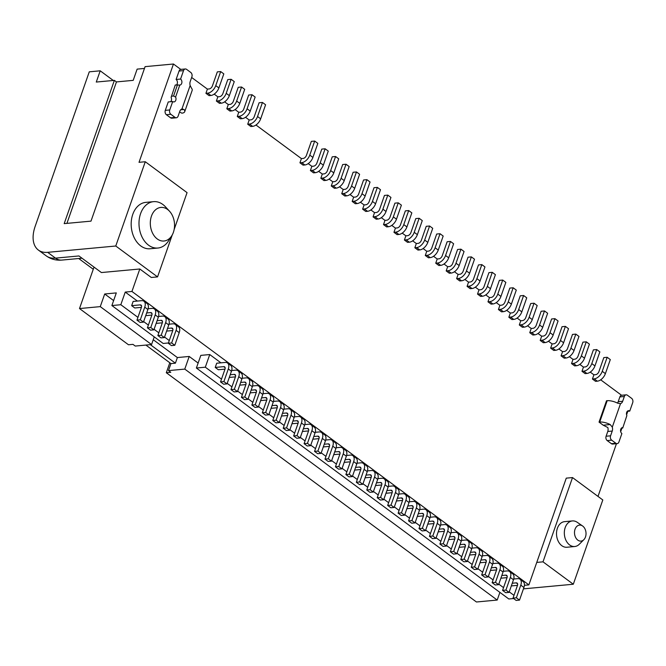 <?xml version="1.0" encoding="UTF-8"?>
<svg xmlns="http://www.w3.org/2000/svg" width="666" height="666" viewBox="0 0 666 666"><rect width="100%" height="100%" fill="white"/><g stroke="black" fill="none" stroke-linecap="round" stroke-linejoin="round"><path stroke-width="1" d="M523.443 588.861L573.301 584.232L602.805 499.958L572.519 477.572L543.006 561.838L573.301 584.232M598.001 496.411L616.458 443.714M620.687 431.635L621.911 428.13M626.589 414.785L627.813 411.272M93.265 269.272L78.713 258.516M113.278 80.469L100.216 70.812L89.269 71.828L35.173 226.323A32.126 18.889 -53.5 0 0 38.403 250.083A32.126 18.889 -53.5 0 0 47.661 252.339L115.767 246.012L157.551 276.898L172.261 234.898M255.977 125.008L301.415 158.6L299.941 162.812L301.731 162.646A8.034 4.72 -53.5 0 0 309.773 155.111L314.685 141.067L311.338 141.375L306.418 155.419A3.213 1.89 126.5 0 1 303.205 158.433L301.415 158.6M249.192 119.997L247.71 124.209L249.5 124.043A8.034 4.72 -53.5 0 0 257.542 116.5L262.462 102.456L259.107 102.764L254.187 116.808A3.213 1.89 126.5 0 1 250.974 119.83L249.192 119.997L245.529 117.283M238.744 112.271L237.271 116.483L239.052 116.317A8.034 4.72 -53.5 0 0 247.094 108.774L252.014 94.73L248.668 95.047L243.748 109.091A3.213 1.89 126.5 0 1 240.526 112.104L238.744 112.271L235.081 109.565M228.296 104.545L226.823 108.766L228.605 108.6A8.034 4.72 -53.5 0 0 236.646 101.057L241.567 87.013L238.22 87.321L233.3 101.365A3.213 1.89 126.5 0 1 230.086 104.379L228.296 104.545L224.633 101.84M217.849 96.828L216.375 101.041L218.165 100.874A8.034 4.72 -53.5 0 0 226.207 93.332L231.119 79.287L227.772 79.604L222.852 93.648A3.213 1.89 126.5 0 1 219.638 96.662L217.849 96.828L214.194 94.122M207.401 89.102L205.927 93.315L207.717 93.148A8.034 4.72 -53.5 0 0 215.759 85.614L220.679 71.57L217.324 71.878L212.404 85.922A3.213 1.89 126.5 0 1 209.191 88.936L207.401 89.102L191.65 77.464M180.752 69.397L173.46 64.011L145.096 66.642L90.992 221.137L64.194 223.626L114.369 80.37L96.279 82.051L100.216 70.812M144.464 68.44L137.138 69.122L133.2 80.361L116.458 81.918L66.916 223.376M621.561 395.263L600.69 379.828M593.905 374.816L592.424 379.029L594.214 378.862A8.034 4.72 -53.5 0 0 602.255 371.32L607.176 357.276L603.821 357.592L598.909 371.636A3.213 1.89 126.5 0 1 595.687 374.65L593.905 374.816L590.243 372.111M583.458 367.091L581.984 371.303L583.766 371.145A8.034 4.72 -53.5 0 0 591.808 363.603L596.728 349.558L593.381 349.866L588.461 363.911A3.213 1.89 126.5 0 1 585.239 366.924L583.458 367.091L579.795 364.385M573.01 359.374L571.536 363.586L573.318 363.42A8.034 4.72 -53.5 0 0 581.36 355.877L586.28 341.833L582.933 342.141L578.013 356.193A3.213 1.89 126.5 0 1 574.8 359.207L573.01 359.374L569.347 356.668M562.562 351.648L561.088 355.86L562.878 355.694A8.034 4.72 -53.5 0 0 570.92 348.16L575.832 334.107L572.485 334.424L567.565 348.468A3.213 1.89 126.5 0 1 564.352 351.481L562.562 351.648L558.907 348.942M552.122 343.931L550.64 348.143L552.43 347.977A8.034 4.72 -53.5 0 0 560.472 340.434L565.392 326.39L562.037 326.698L557.126 340.742A3.213 1.89 126.5 0 1 553.904 343.764L552.122 343.931L548.459 341.225M541.674 336.205L540.201 340.418L541.982 340.251A8.034 4.72 -53.5 0 0 550.024 332.709L554.945 318.664L551.598 318.981L546.678 333.025A3.213 1.89 126.5 0 1 543.456 336.039L541.674 336.205L538.011 333.5M531.227 328.488L529.753 332.7L531.535 332.534A8.034 4.72 -53.5 0 0 539.577 324.991L544.497 310.947L541.15 311.255L536.23 325.299A3.213 1.89 126.5 0 1 533.016 328.321L531.227 328.488L527.564 325.782M520.779 320.762L519.305 324.975L521.095 324.808A8.034 4.72 -53.5 0 0 529.137 317.266L534.049 303.221L530.702 303.538L525.782 317.582A3.213 1.89 126.5 0 1 522.569 320.596L520.779 320.762L517.124 318.057M510.339 313.037L508.857 317.257L510.647 317.091A8.034 4.72 -53.5 0 0 518.689 309.548L523.609 295.504L520.254 295.812L515.334 309.856A3.213 1.89 126.5 0 1 512.121 312.87L510.339 313.037L506.676 310.331M499.891 305.319L498.418 309.532L500.199 309.365A8.034 4.72 -53.5 0 0 508.241 301.823L513.161 287.779L509.815 288.095L504.895 302.139A3.213 1.89 126.5 0 1 501.673 305.153L499.891 305.319L496.228 302.614M489.443 297.594L487.97 301.806L489.751 301.648A8.034 4.72 -53.5 0 0 497.793 294.106L502.713 280.061L499.367 280.369L494.447 294.414A3.213 1.89 126.5 0 1 491.233 297.427L489.443 297.594L485.78 294.888M478.996 289.877L477.522 294.089L479.312 293.922A8.034 4.72 -53.5 0 0 487.354 286.38L492.266 272.336L488.919 272.644L483.999 286.688A3.213 1.89 126.5 0 1 480.785 289.71L478.996 289.877L475.341 287.171M468.548 282.151L467.074 286.363L468.864 286.197A8.034 4.72 -53.5 0 0 476.906 278.663L481.826 264.61L478.471 264.926L473.551 278.971A3.213 1.89 126.5 0 1 470.338 281.984L468.548 282.151L464.893 279.445M458.108 274.434L456.626 278.646L458.416 278.48A8.034 4.72 -53.5 0 0 466.458 270.937L471.378 256.893L468.023 257.201L463.111 271.245A3.213 1.89 126.5 0 1 459.89 274.267L458.108 274.434L454.445 271.728M447.66 266.708L446.187 270.92L447.968 270.754A8.034 4.72 -53.5 0 0 456.01 263.212L460.93 249.167L457.584 249.484L452.664 263.528A3.213 1.89 126.5 0 1 449.45 266.542L447.66 266.708L443.997 264.002M437.212 258.991L435.739 263.203L437.529 263.037A8.034 4.72 -53.5 0 0 445.571 255.494L450.482 241.45L447.136 241.758L442.216 255.802A3.213 1.89 126.5 0 1 439.002 258.824L437.212 258.991L433.549 256.285M426.764 251.265L425.291 255.478L427.081 255.311A8.034 4.72 -53.5 0 0 435.123 247.769L440.043 233.724L436.688 234.041L431.768 248.085A3.213 1.89 126.5 0 1 428.554 251.099L426.764 251.265L423.11 248.56M416.325 243.54L414.843 247.76L416.633 247.594A8.034 4.72 -53.5 0 0 424.675 240.051L429.595 226.007L426.24 226.315L421.328 240.359A3.213 1.89 126.5 0 1 418.106 243.373L416.325 243.54L412.662 240.834M405.877 235.822L404.404 240.035L406.185 239.868A8.034 4.72 -53.5 0 0 414.227 232.326L419.147 218.281L415.8 218.598L410.88 232.642A3.213 1.89 126.5 0 1 407.659 235.656L405.877 235.822L402.214 233.117M395.429 228.097L393.956 232.309L395.737 232.143A8.034 4.72 -53.5 0 0 403.779 224.609L408.699 210.564L405.353 210.872L400.433 224.917A3.213 1.89 126.5 0 1 397.219 227.93L395.429 228.097L391.766 225.391M384.981 220.379L383.508 224.592L385.298 224.425A8.034 4.72 -53.5 0 0 393.34 216.883L398.26 202.839L394.905 203.147L389.985 217.191A3.213 1.89 126.5 0 1 386.771 220.213L384.981 220.379L381.327 217.674M374.542 212.654L373.06 216.866L374.85 216.7A8.034 4.72 -53.5 0 0 382.892 209.166L387.812 195.113L384.457 195.429L379.545 209.474A3.213 1.89 126.5 0 1 376.323 212.487L374.542 212.654L370.879 209.948M364.094 204.937L362.62 209.149L364.402 208.982A8.034 4.72 -53.5 0 0 372.444 201.44L377.364 187.396L374.017 187.704L369.097 201.748A3.213 1.89 126.5 0 1 365.875 204.77L364.094 204.937L360.431 202.231M353.646 197.211L352.172 201.423L353.954 201.257A8.034 4.72 -53.5 0 0 361.996 193.714L366.916 179.67L363.569 179.987L358.649 194.031A3.213 1.89 126.5 0 1 355.436 197.044L353.646 197.211L349.983 194.505M343.198 189.494L341.725 193.706L343.514 193.54A8.034 4.72 -53.5 0 0 351.556 185.997L356.468 171.953L353.122 172.261L348.201 186.305A3.213 1.89 126.5 0 1 344.988 189.327L343.198 189.494L339.543 186.78M332.759 181.768L331.277 185.981L333.067 185.814A8.034 4.72 -53.5 0 0 341.109 178.272L346.029 164.227L342.674 164.544L337.762 178.588A3.213 1.89 126.5 0 1 334.54 181.602L332.759 181.768L329.096 179.062M322.311 174.042L320.837 178.263L322.619 178.097A8.034 4.72 -53.5 0 0 330.661 170.554L335.581 156.51L332.234 156.818L327.314 170.862A3.213 1.89 126.5 0 1 324.092 173.876L322.311 174.042L318.648 171.337M311.863 166.325L310.389 170.538L312.171 170.371A8.034 4.72 -53.5 0 0 320.213 162.829L325.133 148.784L321.786 149.101L316.866 163.145A3.213 1.89 126.5 0 1 313.653 166.159L311.863 166.325L308.2 163.62M314.685 141.067L317.824 143.381L312.903 157.426A8.034 4.72 -53.5 0 1 304.861 164.968L303.08 165.135L299.941 162.812M325.133 148.784L328.271 151.099L323.351 165.143A8.034 4.72 -53.5 0 1 315.309 172.685L313.52 172.852L310.389 170.538M335.581 156.51L338.711 158.824L333.799 172.869A8.034 4.72 -53.5 0 1 325.757 180.411L323.967 180.578L320.837 178.263M346.029 164.227L349.159 166.55L344.239 180.594A8.034 4.72 -53.5 0 1 336.197 188.128L334.415 188.295L331.277 185.981M356.468 171.953L359.607 174.267L354.687 188.311A8.034 4.72 -53.5 0 1 346.645 195.854L344.863 196.02L341.725 193.706M366.916 179.67L370.055 181.993L365.135 196.037A8.034 4.72 -53.5 0 1 357.093 203.58L355.303 203.738L352.172 201.423M377.364 187.396L380.494 189.71L375.582 203.754A8.034 4.72 -53.5 0 1 367.54 211.297L365.751 211.463L362.62 209.149M387.812 195.113L390.942 197.436L386.022 211.48A8.034 4.72 -53.5 0 1 377.98 219.022L376.198 219.189L373.06 216.866M398.26 202.839L401.39 205.153L396.47 219.197A8.034 4.72 -53.5 0 1 388.428 226.74L386.646 226.906L383.508 224.592M408.699 210.564L411.838 212.879L406.918 226.923A8.034 4.72 -53.5 0 1 398.876 234.465L397.086 234.632L393.956 232.309M419.147 218.281L422.277 220.596L417.366 234.64A8.034 4.72 -53.5 0 1 409.324 242.183L407.534 242.349L404.404 240.035M429.595 226.007L432.725 228.321L427.805 242.366A8.034 4.72 -53.5 0 1 419.763 249.908L417.982 250.075L414.843 247.76M440.043 233.724L443.173 236.047L438.253 250.091A8.034 4.72 -53.5 0 1 430.211 257.625L428.429 257.792L425.291 255.478M450.482 241.45L453.621 243.764L448.701 257.809A8.034 4.72 -53.5 0 1 440.659 265.351L438.869 265.518L435.739 263.203M460.93 249.167L464.06 251.49L459.149 265.534A8.034 4.72 -53.5 0 1 451.107 273.077L449.317 273.235L446.187 270.92M471.378 256.893L474.508 259.207L469.588 273.251A8.034 4.72 -53.5 0 1 461.546 280.794L459.765 280.96L456.626 278.646M481.826 264.61L484.956 266.933L480.036 280.977A8.034 4.72 -53.5 0 1 471.994 288.52L470.213 288.686L467.074 286.363M492.266 272.336L495.404 274.65L490.484 288.694A8.034 4.72 -53.5 0 1 482.442 296.237L480.652 296.403L477.522 294.089M502.713 280.061L505.852 282.376L500.932 296.42A8.034 4.72 -53.5 0 1 492.89 303.962L491.1 304.129L487.97 301.806M513.161 287.779L516.292 290.093L511.371 304.137A8.034 4.72 -53.5 0 1 503.338 311.68L501.548 311.846L498.418 309.532M523.609 295.504L526.739 297.819L521.819 311.863A8.034 4.72 -53.5 0 1 513.777 319.405L511.996 319.572L508.857 317.257M534.049 303.221L537.187 305.544L532.267 319.588A8.034 4.72 -53.5 0 1 524.225 327.123L522.435 327.289L519.305 324.975M544.497 310.947L547.635 313.261L542.715 327.306A8.034 4.72 -53.5 0 1 534.673 334.848L532.883 335.015L529.753 332.7M554.945 318.664L558.075 320.987L553.163 335.031A8.034 4.72 -53.5 0 1 545.121 342.574L543.331 342.732L540.201 340.418M565.392 326.39L568.523 328.704L563.602 342.749A8.034 4.72 -53.5 0 1 555.561 350.291L553.779 350.458L550.64 348.143M575.832 334.107L578.97 336.43L574.05 350.474A8.034 4.72 -53.5 0 1 566.008 358.017L564.227 358.183L561.088 355.86M586.28 341.833L589.418 344.147L584.498 358.191A8.034 4.72 -53.5 0 1 576.456 365.734L574.666 365.9L571.536 363.586M596.728 349.558L599.858 351.873L594.946 365.917A8.034 4.72 -53.5 0 1 586.904 373.46L585.114 373.626L581.984 371.303M607.176 357.276L610.306 359.59L605.386 373.634A8.034 4.72 -53.5 0 1 597.344 381.177L595.562 381.343L592.424 379.029M572.519 477.572L566.267 478.146L536.754 562.42L543.006 561.838M82.001 258.208L61.905 260.081A16.059 11.497 -95.3 0 1 55.494 258.133L78.946 255.952L101.398 272.552L139.81 268.989L131.943 291.458L528.879 584.89L536.754 562.42M139.81 268.989L151.299 277.481L157.551 276.898M174.159 229.487L187.063 192.632L145.28 161.738L139.028 162.321L173.46 64.011M220.679 71.57L223.809 73.884L218.889 87.929A8.034 4.72 -53.5 0 1 210.847 95.471L209.066 95.638L205.927 93.315M231.119 79.287L234.257 81.602L229.337 95.646A8.034 4.72 -53.5 0 1 221.295 103.188L219.505 103.355L216.375 101.041M241.567 87.013L244.705 89.327L239.785 103.372A8.034 4.72 -53.5 0 1 231.743 110.914L229.953 111.08L226.823 108.766M252.014 94.73L255.145 97.045L250.225 111.097A8.034 4.72 -53.5 0 1 242.191 118.631L240.401 118.798L237.271 116.483M262.462 102.456L265.592 104.77L260.672 118.814A8.034 4.72 -53.5 0 1 252.63 126.357L250.849 126.523L247.71 124.209M176.615 84.857A3.213 2.298 84.7 0 0 176.107 79.47L179.062 71.037A3.213 2.298 84.7 0 1 180.852 69.389L185.323 68.973A3.213 2.298 84.7 0 1 186.597 69.364L190.776 72.452A3.213 2.298 84.7 0 1 191.883 76.806L190.21 81.577A4.82 3.447 84.7 0 0 190.16 85.489L191.483 88.145A9.64 3.63 -160.7 0 1 192.174 90.376L184.698 111.721A9.64 3.63 -160.7 0 1 181.876 113.17L179.554 112.013M626.873 415.567L622.727 428.055L626.873 415.567A3.213 2.298 -95.3 0 1 628.471 410.706A3.213 2.298 -95.3 0 1 629.753 411.097L632.7 402.672A3.213 2.298 -95.3 0 0 631.593 398.318L627.414 395.229A3.213 2.298 -95.3 0 0 626.132 394.838A3.213 2.298 -95.3 0 0 624.342 396.495L622.668 401.265A4.82 3.447 -95.3 0 1 620.529 403.638L617.682 403.196A9.64 3.63 19.3 0 0 607.184 400.699L606.518 400.757L599.042 422.111L603.213 425.199L607.833 427.547A4.82 3.447 -95.3 0 1 607.775 431.46L606.102 436.23A3.213 2.298 -95.3 0 0 607.209 440.584L611.388 443.673A3.213 2.298 -95.3 0 0 612.67 444.064L617.132 443.648A3.213 2.298 -95.3 0 1 615.859 443.256L611.388 443.673M557.392 528.271A12.845 9.199 -95.3 0 1 564.56 521.653L572.377 520.929A12.845 9.199 -95.3 0 1 577.239 522.302L582.559 525.957A8.034 5.753 -95.3 0 1 585.481 536.962A8.034 5.753 84.7 0 1 583.832 539.693L579.278 544.272A12.845 9.199 84.7 0 1 574.75 546.511L566.933 547.244A12.845 9.199 -95.3 0 1 558.283 541.333A12.845 9.199 -95.3 0 1 557.392 528.271M145.28 161.738L115.767 246.012M132.767 214.377A23.285 16.675 -95.3 0 1 145.754 202.381L153.571 201.656A23.285 16.675 -95.3 0 1 165.501 206.868L169.505 211.205A16.866 12.071 -95.3 0 1 173.393 232.326A16.866 12.071 84.7 0 1 171.786 235.714L168.648 240.709A23.285 16.675 84.7 0 1 157.884 248.035L150.066 248.759A23.285 16.675 -95.3 0 1 134.382 238.062A23.285 16.675 -95.3 0 1 132.767 214.377M116.458 81.918L114.369 80.37M131.943 291.458L125.241 292.083L137.387 301.057M137.929 317.374L120.812 304.72L125.241 292.083M120.812 304.72L111.88 305.552L116.309 292.907L104.695 293.989L113.62 300.582M154.246 336.871L151.557 344.547L100.266 306.626L104.695 293.989M100.266 306.626L79.504 308.558L94.023 267.099M209.748 354.553L200.816 355.378L196.387 368.023L205.319 367.191L209.748 354.553L220.954 362.837M153.247 339.727L177.372 357.559L189.202 356.46L198.127 363.053M528.879 584.89L524.417 585.306M189.202 356.46L184.782 369.097L168.473 370.612L170.937 363.594L175.399 363.178L150.35 344.655M177.372 357.559L175.399 363.178M169.805 362.754L166.309 372.727L476.448 601.989L497.211 600.058L499.9 592.382M497.211 600.058L184.782 369.097M196.387 368.023L508.824 598.984L513.603 598.543M79.504 308.558L128.496 344.772L132.959 344.364L135.256 346.062L151.557 344.547M145.879 345.071L170.937 363.594M168.473 370.612L170.779 372.311L166.309 372.727M513.986 595.362L509.24 591.858M503.538 587.637L498.801 584.14M493.09 579.92L488.353 576.415M482.642 572.194L477.905 568.697M472.194 564.477L467.457 560.972M461.754 556.751L457.018 553.246M451.307 549.034L446.57 545.529M440.859 541.308L436.122 537.803M430.411 533.583L425.674 530.086M419.971 525.865L415.234 522.36M409.523 518.14L404.786 514.643M399.076 510.422L394.339 506.918M388.628 502.697L383.891 499.2M378.188 494.98L373.451 491.475M367.74 487.254L363.003 483.749M357.292 479.537L352.555 476.032M346.844 471.811L342.108 468.306M336.405 464.085L331.66 460.589M325.957 456.368L321.22 452.863M315.509 448.643L310.772 445.146M305.061 440.925L300.324 437.42M294.622 433.2L289.877 429.695M284.174 425.482L279.437 421.978M273.726 417.757L268.989 414.252M263.278 410.04L258.541 406.535M252.839 402.314L248.093 398.809M242.391 394.588L237.654 391.092M231.943 386.871L227.206 383.366M221.495 379.145L205.319 367.191M168.415 342.973L163.17 343.465L111.88 305.552M169.264 340.542L164.527 337.038M158.824 332.817L154.087 329.312M148.376 325.091L143.64 321.595M131.66 305.669L133.133 301.448L141.625 300.666A8.034 4.72 -53.5 0 1 143.939 301.232A8.034 4.72 -53.5 0 1 144.747 307.168L140.318 319.805L136.971 320.121L141.392 307.476A3.213 1.89 126.5 0 0 141.075 305.103A3.213 1.89 126.5 0 0 140.143 304.878L131.66 305.669L134.79 307.983L141.433 307.367M215.226 367.441L216.7 363.228L225.191 362.437A8.034 4.72 -53.5 0 1 227.506 363.003A8.034 4.72 -53.5 0 1 228.313 368.939L223.884 381.585L220.538 381.893L224.958 369.255A3.213 1.89 126.5 0 0 224.642 366.874A3.213 1.89 126.5 0 0 223.709 366.65L215.226 367.441L218.365 369.755L225 369.139M511.322 585.93L517.482 585.356M512.262 583.233L516.2 582.867A3.213 1.89 126.5 0 1 517.124 583.091A3.213 1.89 126.5 0 1 517.449 585.464L513.02 598.11L516.15 600.424L519.505 600.116L523.926 587.47A8.034 4.72 -53.5 0 0 523.118 581.535L519.988 579.22A8.034 4.72 -53.5 0 0 517.673 578.654L513.711 579.02M513.02 598.11L516.366 597.793L520.795 585.156A8.034 4.72 -53.5 0 0 519.988 579.22M519.505 600.116L516.366 597.793M500.874 578.205L507.042 577.63M501.823 575.507L505.752 575.141A3.213 1.89 126.5 0 1 506.676 575.374A3.213 1.89 126.5 0 1 507.001 577.747L502.572 590.384L505.71 592.698L509.057 592.39L513.486 579.753A8.034 4.72 -53.5 0 0 512.678 573.809L509.54 571.495A8.034 4.72 -53.5 0 0 507.226 570.928L503.263 571.295M502.572 590.384L505.927 590.076L510.347 577.43A8.034 4.72 -53.5 0 0 509.54 571.495M509.057 592.39L505.927 590.076M490.426 570.479L496.595 569.913M491.375 567.79L495.304 567.424A3.213 1.89 126.5 0 1 496.228 567.648A3.213 1.89 126.5 0 1 496.553 570.021L492.124 582.667L495.263 584.981L498.609 584.673L503.038 572.027A8.034 4.72 -53.5 0 0 502.231 566.092L499.092 563.777A8.034 4.72 -53.5 0 0 496.778 563.211L492.815 563.578M492.124 582.667L495.479 582.35L499.908 569.713A8.034 4.72 -53.5 0 0 499.092 563.777M498.609 584.673L495.479 582.35M479.986 562.762L486.147 562.187M480.927 560.064L484.856 559.698A3.213 1.89 126.5 0 1 485.789 559.923A3.213 1.89 126.5 0 1 486.105 562.304L481.685 574.941L484.815 577.255L488.161 576.947L492.59 564.31A8.034 4.72 -53.5 0 0 491.783 558.366L488.653 556.052A8.034 4.72 -53.5 0 0 486.338 555.486L482.375 555.852M481.685 574.941L485.031 574.633L489.46 561.987A8.034 4.72 -53.5 0 0 488.653 556.052M488.161 576.947L485.031 574.633M469.538 555.036L475.699 554.47M470.479 552.347L474.417 551.981A3.213 1.89 126.5 0 1 475.341 552.206A3.213 1.89 126.5 0 1 475.666 554.578L471.237 567.224L474.367 569.538L477.722 569.222L482.142 556.585A8.034 4.72 -53.5 0 0 481.335 550.649L478.205 548.326A8.034 4.72 -53.5 0 0 475.89 547.768L471.928 548.135M471.237 567.224L474.583 566.908L479.012 554.27A8.034 4.72 -53.5 0 0 478.205 548.326M477.722 569.222L474.583 566.908M459.09 547.319L465.251 546.744M460.04 544.622L463.969 544.255A3.213 1.89 126.5 0 1 464.893 544.48A3.213 1.89 126.5 0 1 465.218 546.861L460.789 559.498L463.927 561.813L467.274 561.505L471.703 548.867A8.034 4.72 -53.5 0 0 470.895 542.923L467.757 540.609A8.034 4.72 -53.5 0 0 465.442 540.043L461.48 540.409M460.789 559.498L464.144 559.19L468.564 546.545A8.034 4.72 -53.5 0 0 467.757 540.609M467.274 561.505L464.144 559.19M448.643 539.593L454.811 539.019M449.592 536.896L453.521 536.538A3.213 1.89 126.5 0 1 454.445 536.763A3.213 1.89 126.5 0 1 454.77 539.135L450.341 551.773L453.479 554.095L456.826 553.779L461.255 541.142A8.034 4.72 -53.5 0 0 460.447 535.206L457.309 532.883A8.034 4.72 -53.5 0 0 454.995 532.317L451.032 532.692M450.341 551.773L453.696 551.465L458.125 538.827A8.034 4.72 -53.5 0 0 457.309 532.883M456.826 553.779L453.696 551.465M438.203 531.876L444.364 531.302M439.144 529.179L443.073 528.812A3.213 1.89 126.5 0 1 444.006 529.037A3.213 1.89 126.5 0 1 444.322 531.418L439.901 544.055L443.032 546.37L446.378 546.062L450.807 533.416A8.034 4.72 -53.5 0 0 450 527.48L446.869 525.166A8.034 4.72 -53.5 0 0 444.555 524.6L440.592 524.966M439.901 544.055L443.248 543.747L447.677 531.102A8.034 4.72 -53.5 0 0 446.869 525.166M446.378 546.062L443.248 543.747M427.755 524.15L433.916 523.576M428.696 521.453L432.634 521.087A3.213 1.89 126.5 0 1 433.558 521.32A3.213 1.89 126.5 0 1 433.882 523.692L429.453 536.33L432.584 538.652L435.939 538.336L440.359 525.699A8.034 4.72 -53.5 0 0 439.552 519.755L436.421 517.44A8.034 4.72 -53.5 0 0 434.107 516.874L430.144 517.249M429.453 536.33L432.8 536.022L437.229 523.384A8.034 4.72 -53.5 0 0 436.421 517.44M435.939 538.336L432.8 536.022M417.307 516.433L423.468 515.859M418.248 513.736L422.186 513.369A3.213 1.89 126.5 0 1 423.11 513.594A3.213 1.89 126.5 0 1 423.434 515.967L419.006 528.613L422.144 530.927L425.491 530.619L429.92 517.973A8.034 4.72 -53.5 0 0 429.112 512.037L425.974 509.723A8.034 4.72 -53.5 0 0 423.659 509.157L419.697 509.523M419.006 528.613L422.361 528.296L426.781 515.659A8.034 4.72 -53.5 0 0 425.974 509.723M425.491 530.619L422.361 528.296M406.859 508.707L413.028 508.133M407.808 506.01L411.738 505.644A3.213 1.89 126.5 0 1 412.662 505.877A3.213 1.89 126.5 0 1 412.987 508.25L408.558 520.887L411.696 523.201L415.043 522.893L419.472 510.256A8.034 4.72 -53.5 0 0 418.664 504.312L415.526 501.998A8.034 4.72 -53.5 0 0 413.211 501.431L409.249 501.798M408.558 520.887L411.913 520.579L416.333 507.933A8.034 4.72 -53.5 0 0 415.526 501.998M415.043 522.893L411.913 520.579M396.42 500.982L402.58 500.416M397.361 498.293L401.29 497.927A3.213 1.89 126.5 0 1 402.222 498.151A3.213 1.89 126.5 0 1 402.539 500.524L398.118 513.17L401.248 515.484L404.595 515.176L409.024 502.53A8.034 4.72 -53.5 0 0 408.216 496.595L405.086 494.28A8.034 4.72 -53.5 0 0 402.772 493.714L398.809 494.08M398.118 513.17L401.465 512.853L405.894 500.216A8.034 4.72 -53.5 0 0 405.086 494.28M404.595 515.176L401.465 512.853M385.972 493.265L392.132 492.69M386.913 490.567L390.85 490.201A3.213 1.89 126.5 0 1 391.775 490.426A3.213 1.89 126.5 0 1 392.099 492.807L387.67 505.444L390.8 507.758L394.155 507.45L398.576 494.813A8.034 4.72 -53.5 0 0 397.769 488.869L394.638 486.555A8.034 4.72 -53.5 0 0 392.324 485.989L388.361 486.355M387.67 505.444L391.017 505.136L395.446 492.49A8.034 4.72 -53.5 0 0 394.638 486.555M394.155 507.45L391.017 505.136M375.524 485.539L381.685 484.973M376.465 482.85L380.403 482.484A3.213 1.89 126.5 0 1 381.327 482.708A3.213 1.89 126.5 0 1 381.651 485.081L377.222 497.727L380.361 500.041L383.708 499.725L388.136 487.087A8.034 4.72 -53.5 0 0 387.321 481.152L384.19 478.829A8.034 4.72 -53.5 0 0 381.876 478.271L377.913 478.638M377.222 497.727L380.569 497.41L384.998 484.773A8.034 4.72 -53.5 0 0 384.19 478.829M383.708 499.725L380.569 497.41M365.076 477.822L371.245 477.247M366.025 475.124L369.955 474.758A3.213 1.89 126.5 0 1 370.879 474.983A3.213 1.89 126.5 0 1 371.203 477.364L366.775 490.001L369.913 492.316L373.26 492.007L377.689 479.37A8.034 4.72 -53.5 0 0 376.881 473.426L373.743 471.112A8.034 4.72 -53.5 0 0 371.428 470.546L367.465 470.912M366.775 490.001L370.13 489.693L374.55 477.047A8.034 4.72 -53.5 0 0 373.743 471.112M373.26 492.007L370.13 489.693M354.637 470.096L360.797 469.522M355.577 467.399L359.507 467.041A3.213 1.89 126.5 0 1 360.431 467.266A3.213 1.89 126.5 0 1 360.756 469.638L356.335 482.276L359.465 484.598L362.812 484.282L367.241 471.645A8.034 4.72 -53.5 0 0 366.433 465.709L363.303 463.386A8.034 4.72 -53.5 0 0 360.989 462.82L357.026 463.195M356.335 482.276L359.682 481.968L364.111 469.33A8.034 4.72 -53.5 0 0 363.303 463.386M362.812 484.282L359.682 481.968M344.189 462.379L350.349 461.804M345.13 459.682L349.067 459.315A3.213 1.89 126.5 0 1 349.991 459.54A3.213 1.89 126.5 0 1 350.316 461.921L345.887 474.558L349.017 476.873L352.372 476.565L356.793 463.919A8.034 4.72 -53.5 0 0 355.985 457.983L352.855 455.669A8.034 4.72 -53.5 0 0 350.541 455.103L346.578 455.469M345.887 474.558L349.234 474.242L353.663 461.605A8.034 4.72 -53.5 0 0 352.855 455.669M352.372 476.565L349.234 474.242M333.741 454.653L339.901 454.079M334.682 451.956L338.619 451.59A3.213 1.89 126.5 0 1 339.543 451.823A3.213 1.89 126.5 0 1 339.868 454.195L335.439 466.833L338.578 469.155L341.924 468.839L346.353 456.202A8.034 4.72 -53.5 0 0 345.537 450.258L342.407 447.943A8.034 4.72 -53.5 0 0 340.093 447.377L336.13 447.752M335.439 466.833L338.786 466.525L343.215 453.887A8.034 4.72 -53.5 0 0 342.407 447.943M341.924 468.839L338.786 466.525M323.293 446.936L329.462 446.362M324.242 444.239L328.171 443.872A3.213 1.89 126.5 0 1 329.096 444.097A3.213 1.89 126.5 0 1 329.42 446.47L324.991 459.115L328.13 461.43L331.477 461.122L335.905 448.476A8.034 4.72 -53.5 0 0 335.098 442.54L331.959 440.226A8.034 4.72 -53.5 0 0 329.645 439.66L325.682 440.026M324.991 459.115L328.346 458.799L332.767 446.162A8.034 4.72 -53.5 0 0 331.959 440.226M331.477 461.122L328.346 458.799M312.845 439.21L319.014 438.636M313.794 436.513L317.724 436.147A3.213 1.89 126.5 0 1 318.648 436.372A3.213 1.89 126.5 0 1 318.972 438.752L314.552 451.39L317.682 453.704L321.029 453.396L325.458 440.759A8.034 4.72 -53.5 0 0 324.65 434.815L321.512 432.5A8.034 4.72 -53.5 0 0 319.197 431.934L315.234 432.301M314.552 451.39L317.898 451.082L322.327 438.436A8.034 4.72 -53.5 0 0 321.512 432.5M321.029 453.396L317.898 451.082M302.406 431.485L308.566 430.919M303.346 428.796L307.276 428.429A3.213 1.89 126.5 0 1 308.208 428.654A3.213 1.89 126.5 0 1 308.533 431.027L304.104 443.673L307.234 445.987L310.589 445.679L315.01 433.033A8.034 4.72 -53.5 0 0 314.202 427.097L311.072 424.783A8.034 4.72 -53.5 0 0 308.758 424.217L304.795 424.583M304.104 443.673L307.451 443.356L311.879 430.719A8.034 4.72 -53.5 0 0 311.072 424.783M310.589 445.679L307.451 443.356M291.958 423.767L298.118 423.193M292.898 421.07L296.836 420.704A3.213 1.89 126.5 0 1 297.76 420.929A3.213 1.89 126.5 0 1 298.085 423.31L293.656 435.947L296.786 438.261L300.141 437.953L304.57 425.316A8.034 4.72 -53.5 0 0 303.754 419.372L300.624 417.058A8.034 4.72 -53.5 0 0 298.31 416.491L294.347 416.858M293.656 435.947L297.003 435.639L301.432 422.993A8.034 4.72 -53.5 0 0 300.624 417.058M300.141 437.953L297.003 435.639M281.51 416.042L287.679 415.476M282.459 413.353L286.388 412.987A3.213 1.89 126.5 0 1 287.312 413.211A3.213 1.89 126.5 0 1 287.637 415.584L283.208 428.23L286.347 430.544L289.693 430.228L294.122 417.59A8.034 4.72 -53.5 0 0 293.315 411.655L290.176 409.332A8.034 4.72 -53.5 0 0 287.862 408.774L283.899 409.14M283.208 428.23L286.563 427.913L290.984 415.276A8.034 4.72 -53.5 0 0 290.176 409.332M289.693 430.228L286.563 427.913M271.062 408.325L277.231 407.75M272.011 405.627L275.94 405.261A3.213 1.89 126.5 0 1 276.865 405.486A3.213 1.89 126.5 0 1 277.189 407.867L272.769 420.504L275.899 422.818L279.245 422.51L283.674 409.865A8.034 4.72 -53.5 0 0 282.867 403.929L279.728 401.615A8.034 4.72 -53.5 0 0 277.414 401.049L273.451 401.415M272.769 420.504L276.115 420.196L280.544 407.55A8.034 4.72 -53.5 0 0 279.728 401.615M279.245 422.51L276.115 420.196M260.622 400.599L266.783 400.025M261.563 397.902L265.493 397.544A3.213 1.89 126.5 0 1 266.425 397.769A3.213 1.89 126.5 0 1 266.741 400.141L262.321 412.778L265.451 415.101L268.806 414.785L273.226 402.147A8.034 4.72 -53.5 0 0 272.419 396.212L269.289 393.889A8.034 4.72 -53.5 0 0 266.974 393.323L263.012 393.698M262.321 412.778L265.667 412.47L270.096 399.833A8.034 4.72 -53.5 0 0 269.289 393.889M268.806 414.785L265.667 412.47M250.175 392.882L256.335 392.307M251.115 390.184L255.053 389.818A3.213 1.89 126.5 0 1 255.977 390.043A3.213 1.89 126.5 0 1 256.302 392.424L251.873 405.061L255.003 407.376L258.358 407.068L262.779 394.422A8.034 4.72 -53.5 0 0 261.971 388.486L258.841 386.172A8.034 4.72 -53.5 0 0 256.527 385.606L252.564 385.972M251.873 405.061L255.22 404.745L259.648 392.108A8.034 4.72 -53.5 0 0 258.841 386.172M258.358 407.068L255.22 404.745M239.727 385.156L245.896 384.582M240.676 382.459L244.605 382.093A3.213 1.89 126.5 0 1 245.529 382.326A3.213 1.89 126.5 0 1 245.854 384.698L241.425 397.336L244.564 399.658L247.91 399.342L252.339 386.705A8.034 4.72 -53.5 0 0 251.532 380.761L248.393 378.446A8.034 4.72 -53.5 0 0 246.079 377.88L242.116 378.255M241.425 397.336L244.78 397.028L249.201 384.39A8.034 4.72 -53.5 0 0 248.393 378.446M247.91 399.342L244.78 397.028M229.279 377.439L235.448 376.864M230.228 374.742L234.157 374.375A3.213 1.89 126.5 0 1 235.081 374.6A3.213 1.89 126.5 0 1 235.406 376.973L230.977 389.618L234.116 391.933L237.462 391.625L241.891 378.979A8.034 4.72 -53.5 0 0 241.084 373.043L237.945 370.729A8.034 4.72 -53.5 0 0 235.631 370.163L231.668 370.529M230.977 389.618L234.332 389.302L238.761 376.665A8.034 4.72 -53.5 0 0 237.945 370.729M237.462 391.625L234.332 389.302M220.538 381.893L223.668 384.207L227.014 383.899L231.443 371.262A8.034 4.72 -53.5 0 0 230.636 365.318L227.506 363.003M227.014 383.899L223.884 381.585M166.608 331.102L172.769 330.527M167.549 328.405L171.487 328.047A3.213 1.89 126.5 0 1 172.411 328.271A3.213 1.89 126.5 0 1 172.735 330.644L168.307 343.281L171.437 345.604L174.792 345.288L179.212 332.65A8.034 4.72 -53.5 0 0 178.405 326.715L175.275 324.392A8.034 4.72 -53.5 0 0 172.96 323.826L168.998 324.2M168.307 343.281L171.653 342.973L176.082 330.336A8.034 4.72 -53.5 0 0 175.275 324.392M174.792 345.288L171.653 342.973M156.16 323.385L162.321 322.81M157.101 320.687L161.039 320.321A3.213 1.89 126.5 0 1 161.963 320.546A3.213 1.89 126.5 0 1 162.288 322.918L157.859 335.564L160.997 337.878L164.344 337.57L168.773 324.925A8.034 4.72 -53.5 0 0 167.965 318.989L164.827 316.675A8.034 4.72 -53.5 0 0 162.512 316.109L158.55 316.475M157.859 335.564L161.205 335.248L165.634 322.61A8.034 4.72 -53.5 0 0 164.827 316.675M164.344 337.57L161.205 335.248M145.712 315.659L151.881 315.085M146.662 312.962L150.591 312.595A3.213 1.89 126.5 0 1 151.515 312.829A3.213 1.89 126.5 0 1 151.84 315.201L147.411 327.839L150.549 330.161L153.896 329.845L158.325 317.207A8.034 4.72 -53.5 0 0 157.517 311.263L154.379 308.949A8.034 4.72 -53.5 0 0 152.064 308.383L148.102 308.758M147.411 327.839L150.766 327.53L155.186 314.893A8.034 4.72 -53.5 0 0 154.379 308.949M153.896 329.845L150.766 327.53M136.971 320.121L140.101 322.436L143.448 322.128L147.877 309.482A8.034 4.72 -53.5 0 0 147.069 303.546L143.939 301.232M143.448 322.128L140.318 319.805M157.884 248.035A23.285 16.675 84.7 0 1 142.199 237.329A23.285 16.675 84.7 0 1 140.584 213.644A23.285 16.675 -95.3 0 1 153.571 201.656M169.505 211.205A16.866 12.071 -95.3 0 0 151.457 216.117A16.866 12.071 84.7 0 0 155.944 237.845A16.866 12.071 84.7 0 0 171.786 235.714M574.75 546.511A12.845 9.199 84.7 0 1 566.1 540.609A12.845 9.199 84.7 0 1 565.209 527.547A12.845 9.199 -95.3 0 1 572.377 520.929M582.559 525.957A8.034 5.753 -95.3 0 0 575.041 529.237A8.034 5.753 84.7 0 0 576.664 539.044A8.034 5.753 84.7 0 0 583.832 539.693M184.698 111.721A9.64 3.63 -160.7 0 0 184.007 109.49L180.694 109.798M190.16 85.489L181.926 108.983L182.459 108.874M165.293 110.365L169.755 109.948L172.71 101.523L168.24 101.94L165.293 110.365A3.213 2.298 84.7 0 0 166.392 114.719L170.571 117.807L175.041 117.391A3.213 2.298 84.7 0 0 176.324 117.782A3.213 2.298 84.7 0 0 178.113 116.125L179.787 111.355A4.82 3.447 84.7 0 1 181.926 108.983L184.007 109.49M170.712 101.707A3.213 2.298 84.7 0 0 171.12 97.469L175.258 84.982L179.787 85.065A3.213 2.298 84.7 0 0 179.887 85.057A3.213 2.298 84.7 0 0 181.876 82.559A3.213 2.298 84.7 0 0 180.578 79.054L176.107 79.47M170.571 117.807A3.213 2.298 84.7 0 0 171.853 118.198L176.324 117.782M172.71 101.523A3.213 2.298 84.7 0 0 173.984 101.915A3.213 2.298 84.7 0 0 175.591 97.053L179.787 85.065M175.591 97.053L173.56 96.012L177.489 84.773M185.323 68.973A3.213 2.298 84.7 0 0 183.525 70.629L180.578 79.054M175.041 117.391L170.862 114.302A3.213 2.298 84.7 0 1 169.755 109.948M171.329 96.22L173.56 96.012M599.042 422.111L599.708 422.044A9.64 3.63 19.3 0 1 610.206 424.55L612.295 427.131A4.82 3.447 -95.3 0 1 612.245 431.044L610.572 435.814L606.102 436.23M612.295 427.131L620.529 403.638L619.971 403.746M624.342 396.495L619.88 396.903L618.206 401.681A4.82 3.447 -95.3 0 1 617.432 403.08M619.88 396.903A3.213 2.298 -95.3 0 1 621.669 395.254L626.132 394.838M622.727 428.055L621.378 428.18M617.132 443.648A3.213 2.298 -95.3 0 0 618.93 441.991L621.878 433.566A3.213 2.298 -95.3 0 1 620.579 430.061A3.213 2.298 -95.3 0 1 622.568 427.564A3.213 2.298 -95.3 0 1 622.668 427.555M610.572 435.814A3.213 2.298 -95.3 0 0 611.679 440.168L615.859 443.256M629.753 411.097L627.28 411.322M47.661 252.339L55.494 258.133A32.126 18.889 126.5 0 1 46.237 255.869L38.403 250.083M304.861 164.968L301.731 162.646M312.903 157.426L309.773 155.111M315.309 172.685L312.171 170.371M323.351 165.143L320.213 162.829M325.757 180.411L322.619 178.097M333.799 172.869L330.661 170.554M336.197 188.128L333.067 185.814M344.239 180.594L341.109 178.272M346.645 195.854L343.514 193.54M354.687 188.311L351.556 185.997M357.093 203.58L353.954 201.257M365.135 196.037L361.996 193.714M367.54 211.297L364.402 208.982M375.582 203.754L372.444 201.44M377.98 219.022L374.85 216.7M386.022 211.48L382.892 209.166M388.428 226.74L385.298 224.425M396.47 219.197L393.34 216.883M398.876 234.465L395.737 232.143M406.918 226.923L403.779 224.609M409.324 242.183L406.185 239.868M417.366 234.64L414.227 232.326M419.763 249.908L416.633 247.594M427.805 242.366L424.675 240.051M430.211 257.625L427.081 255.311M438.253 250.091L435.123 247.769M440.659 265.351L437.529 263.037M448.701 257.809L445.571 255.494M451.107 273.077L447.968 270.754M459.149 265.534L456.01 263.212M461.546 280.794L458.416 278.48M469.588 273.251L466.458 270.937M471.994 288.52L468.864 286.197M480.036 280.977L476.906 278.663M482.442 296.237L479.312 293.922M490.484 288.694L487.354 286.38M492.89 303.962L489.751 301.648M500.932 296.42L497.793 294.106M503.338 311.68L500.199 309.365M511.371 304.137L508.241 301.823M513.777 319.405L510.647 317.091M521.819 311.863L518.689 309.548M524.225 327.123L521.095 324.808M532.267 319.588L529.137 317.266M534.673 334.848L531.535 332.534M542.715 327.306L539.577 324.991M545.121 342.574L541.982 340.251M553.163 335.031L550.024 332.709M555.561 350.291L552.43 347.977M563.602 342.749L560.472 340.434M566.008 358.017L562.878 355.694M574.05 350.474L570.92 348.16M576.456 365.734L573.318 363.42M584.498 358.191L581.36 355.877M586.904 373.46L583.766 371.145M594.946 365.917L591.808 363.603M597.344 381.177L594.214 378.862M605.386 373.634L602.255 371.32M517.607 583.907L516.2 582.867M523.926 587.47L520.795 585.156M507.167 576.19L505.752 575.141M513.486 579.753L510.347 577.43M496.719 568.464L495.304 567.424M503.038 572.027L499.908 569.713M486.272 560.747L484.856 559.698M492.59 564.31L489.46 561.987M475.824 553.021L474.417 551.981M482.142 556.585L479.012 554.27M465.384 545.304L463.969 544.255M471.703 548.867L468.564 546.545M454.936 537.579L453.521 536.538M461.255 541.142L458.125 538.827M444.488 529.861L443.073 528.812M450.807 533.416L447.677 531.102M434.041 522.136L432.634 521.087M440.359 525.699L437.229 523.384M423.601 514.41L422.186 513.369M429.92 517.973L426.781 515.659M413.153 506.693L411.738 505.644M419.472 510.256L416.333 507.933M402.705 498.967L401.29 497.927M409.024 502.53L405.894 500.216M392.257 491.25L390.85 490.201M398.576 494.813L395.446 492.49M381.818 483.524L380.403 482.484M388.136 487.087L384.998 484.773M371.37 475.807L369.955 474.758M377.689 479.37L374.55 477.047M360.922 468.081L359.507 467.041M367.241 471.645L364.111 469.33M350.474 460.364L349.067 459.315M356.793 463.919L353.663 461.605M340.035 452.639L338.619 451.59M346.353 456.202L343.215 453.887M329.587 444.913L328.171 443.872M335.905 448.476L332.767 446.162M319.139 437.196L317.724 436.147M325.458 440.759L322.327 438.436M308.691 429.47L307.276 428.429M315.01 433.033L311.879 430.719M298.243 421.753L296.836 420.704M304.57 425.316L301.432 422.993M287.804 414.027L286.388 412.987M294.122 417.59L290.984 415.276M277.356 406.31L275.94 405.261M283.674 409.865L280.544 407.55M266.908 398.584L265.493 397.544M273.226 402.147L270.096 399.833M256.46 390.867L255.053 389.818M262.779 394.422L259.648 392.108M246.02 383.141L244.605 382.093M252.339 386.705L249.201 384.39M235.573 375.416L234.157 374.375M241.891 378.979L238.761 376.665M225.125 367.699L223.709 366.65M231.443 371.262L228.313 368.939M172.894 329.087L171.487 328.047M179.212 332.65L176.082 330.336M162.454 321.362L161.039 320.321M168.773 324.925L165.634 322.61M152.006 313.644L150.591 312.595M158.325 317.207L155.186 314.893M141.558 305.919L140.143 304.878M147.877 309.482L144.747 307.168M210.847 95.471L207.717 93.148M218.889 87.929L215.759 85.614M221.295 103.188L218.165 100.874M229.337 95.646L226.207 93.332M231.743 110.914L228.605 108.6M239.785 103.372L236.646 101.057M242.191 118.631L239.052 116.317M250.225 111.097L247.094 108.774M252.63 126.357L249.5 124.043M260.672 118.814L257.542 116.5M179.062 71.037L183.525 70.629M166.392 114.719L170.862 114.302M610.206 424.55L603.887 425.133M607.184 400.699L599.708 422.044M622.668 401.265L618.206 401.681M611.679 440.168L607.209 440.584M612.245 431.044L607.775 431.46M61.905 260.081C56.069 260.581 50.841 259.182 46.237 255.869"/></g></svg>
